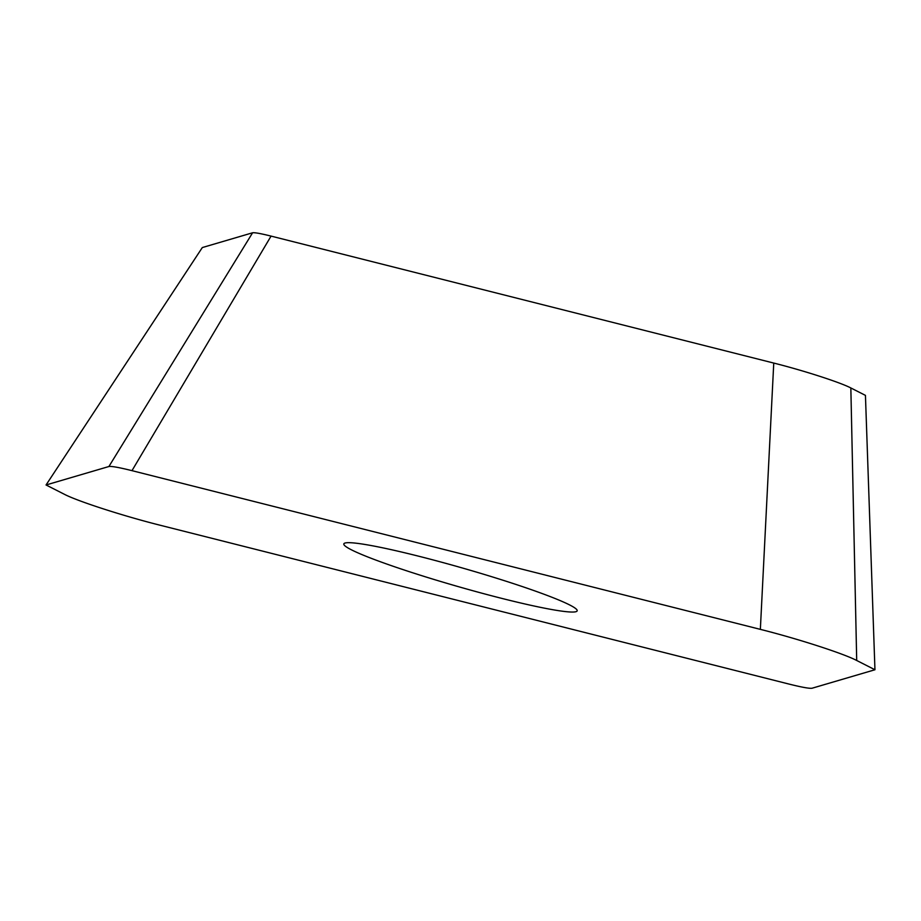 <?xml version="1.0" encoding="UTF-8"?>
<svg xmlns="http://www.w3.org/2000/svg" width="921" height="921" viewBox="0 0 921 921"><rect width="100%" height="100%" fill="white"/><g stroke="black" fill="none" stroke-linecap="round" stroke-linejoin="round"><path stroke-width="1.38" d="M789.021 684.073C801.915 687.285 809.605 688.666 812.103 688.217L874.95 669.751L865.441 395.374L850.843 387.96C840.263 382.388 803.308 370.461 773.755 363.07L271.062 236.098C260.747 233.531 254.587 232.426 252.596 232.783L202.321 247.553L46.05 484.976L64.297 494.243C77.514 501.208 123.713 516.128 160.645 525.361L789.021 684.073M874.95 669.751L856.703 660.484C843.486 653.519 797.287 638.598 760.355 629.365L131.979 470.654C119.085 467.442 111.395 466.061 108.897 466.521L46.05 484.976M108.897 466.521L252.596 232.783M131.979 470.654L271.062 236.098M760.355 629.365L773.755 363.07M856.703 660.484L850.843 387.96M419.032 556.296A121.376 9.521 16 0 1 577.179 610.819A121.376 9.521 16 0 1 501.968 598.431A121.376 9.521 16 0 1 343.821 543.908A121.376 9.521 16 0 1 419.032 556.296"/></g></svg>
